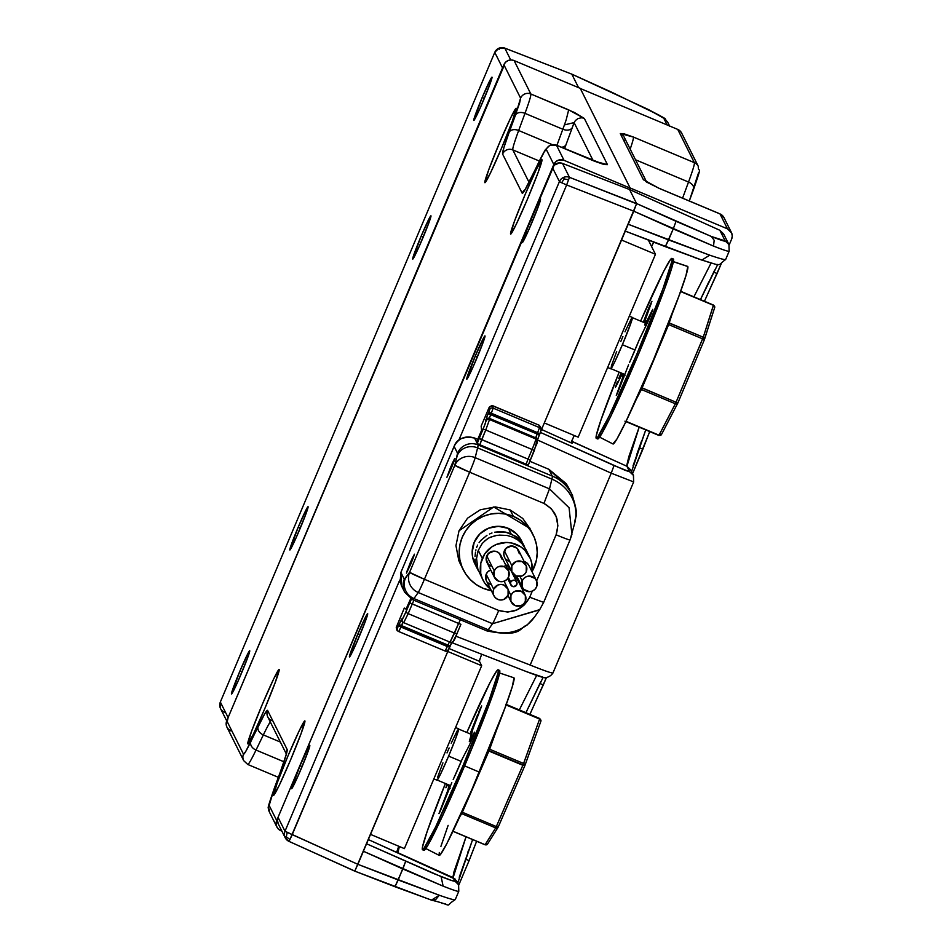 <?xml version="1.0" encoding="UTF-8"?>
<svg xmlns="http://www.w3.org/2000/svg" width="952" height="952" viewBox="0 0 952 952"><rect width="100%" height="100%" fill="white"/><g stroke="black" fill="none" stroke-linecap="round" stroke-linejoin="round"><path stroke-width="1.43" d="M671.898 258.385A97.604 4.772 112.8 0 0 640.601 321.098L664.091 270.558L670.767 259.17L672.053 258.539L671.862 261.36L662.925 288.825L636.912 353.989A97.604 4.772 112.8 0 1 596.309 438.372A97.604 4.772 112.8 0 1 619.169 372.113L600.986 419.951L596.333 435.385L596.154 438.206L597.428 437.575L609.256 415.869L636.912 353.989L638.352 354.596L636.912 353.989A97.604 4.772 112.8 0 0 671.898 258.385L673.338 258.992A97.604 4.772 -67.2 0 1 638.352 354.596L610.696 416.476L601.557 434.124L597.594 438.812M596.309 438.372L597.737 438.967A97.604 4.772 -67.2 0 0 638.352 354.596L664.353 289.432L671.672 268.131L673.326 258.98M648.824 307.865L649.657 308.21L648.824 307.865L650.335 304.509A62.463 3.046 112.8 0 1 651.918 301.296L645.277 319.908L651.918 301.296A62.463 3.046 -67.2 0 0 650.335 304.509L650.942 304.759L650.335 304.509L647.527 311.102L648.824 307.865M648.431 311.482L647.527 311.102L648.431 311.482M639.589 338.912L647.907 321.74L638.911 340.554A30.274 1.476 112.8 0 1 629.51 362.629L639.589 338.912M628.57 364.771L617.872 392.248A62.463 3.046 112.8 0 1 616.289 395.461L622.929 376.837L623.834 377.218L622.929 376.837L616.289 395.461A62.463 3.046 -67.2 0 0 617.872 392.248L628.57 364.771M618.729 378.503L619.716 378.92L618.729 378.503L621.287 373.005L620.299 375.005L621.418 375.481L620.299 375.005L618.729 378.503M618.253 381.895L617.491 381.573L618.253 381.895M645.135 321.943L644.79 322.859L645.135 321.943M624.274 374.255L624.012 375.195A30.274 1.476 -67.2 0 1 624.274 374.255M615.944 385.715A62.463 3.046 112.8 0 1 617.491 381.573A62.463 3.046 -67.2 0 0 615.944 385.715L615.444 387.393L615.944 385.715M622.406 373.47L616.039 386.393L622.406 373.47M623.489 374.981L623.322 375.171A30.274 1.476 112.8 0 1 622.382 376.29A30.274 1.476 112.8 0 1 622.834 373.648L622.299 376.076L623.489 374.981L622.929 376.837L623.489 374.981L624.928 375.588M624.417 375.635L623.465 375.231M650.704 315.183L647.907 321.74L650.704 315.183A62.463 3.046 -67.2 0 0 652.251 311.042A62.463 3.046 112.8 0 1 650.704 315.183M652.453 310.483L652.763 309.352L652.453 310.483M646.539 324.501L645.42 324.037L652.168 310.364L644.825 325.048L645.896 320.681L644.873 321.586A30.274 1.476 112.8 0 1 645.825 320.467A30.274 1.476 112.8 0 1 644.968 324.37L644.849 325.037L645.42 324.037L646.539 324.501M645.694 321.919L644.706 321.776L645.277 319.908L644.718 321.776L645.694 321.919M643.35 322.252L647.527 311.102L643.35 322.252M461.898 812.092L461.708 813.639A2.047 1.963 -147.9 0 1 461.303 813.413A2.047 1.963 32.1 0 0 461.708 813.639L488.911 751.045L488.245 750.723L488.911 751.045L489.649 749.224L523.624 763.492L489.649 749.224L489.066 750.688L523.041 764.956L539.796 718.522L506.226 704.504M433.85 778.891L437.016 780.212A27.882 1.357 -67.2 0 0 448.618 756.114L461.232 761.41L448.618 756.114A27.882 1.357 -67.2 0 0 458.602 728.804L455.556 727.53M458.281 729.03L456.044 737.502L448.618 756.114L440.716 773.786L437.337 779.986L437.027 779.367M437.492 777.606L442.918 762.849M447.012 752.913L449.142 747.939M451.212 743.214L457.519 730.196M488.935 749.022A2.047 1.487 19.8 0 1 489.649 749.224L488.876 749.022M498.289 826.919A2.047 1.963 32.1 0 1 498.134 827.193A2.047 1.963 -147.9 0 1 495.683 827.907L485.127 844.721A2.047 1.963 32.1 0 0 487.602 843.996A2.047 1.963 -147.9 0 1 485.127 844.721L452.997 831.227L485.068 844.793L495.683 827.907A2.047 1.963 32.1 0 0 498.134 827.193L524.861 765.646L522.886 765.313L524.861 765.646L523.624 763.492L496.325 826.562L498.289 826.895L496.325 826.562L522.886 765.313L488.911 751.045L523.041 764.956L489.066 750.688L462.351 812.294L496.325 826.562L495.683 827.907L461.708 813.639L459.84 816.614L461.708 813.639L495.683 827.907L496.325 826.562L461.637 811.949M489.649 749.224L496.92 729.042L489.649 749.224M506.059 704.956L539.641 719.058L506.059 704.956M505.821 704.242L539.796 718.522L523.624 763.492A2.047 1.487 19.8 0 1 524.873 765.622L524.968 765.051M539.641 719.058A2.047 1.487 19.8 0 1 540.926 721.092A2.047 1.487 -160.2 0 0 539.641 719.058M524.945 765.432L540.891 721.199L539.736 718.582A2.047 1.963 -147.9 0 1 539.784 718.605M485.127 844.721L487.602 843.996A2.047 1.963 32.1 0 0 487.757 843.698L497.944 827.431M540.891 721.199A2.047 1.487 -160.2 0 0 540.926 721.104L539.796 718.522M687.796 266.548L686.011 275.414L678.788 296.429L653.12 360.737L625.833 421.807L616.813 439.229L612.898 443.858A96.331 4.7 -67.2 0 0 613.04 444.001A96.331 4.7 -67.2 0 0 653.846 359.047A96.331 4.7 -67.2 0 0 687.796 266.548L673.361 261.705L687.796 266.548A96.331 4.7 -67.2 0 0 687.641 266.381L672.362 261.264M481.664 665.722L404.398 848.613L481.664 665.722L479.451 661.307L481.664 665.722L447.785 651.489L481.664 665.722M648.348 240.071L655.464 254.279L578.197 437.17L655.464 254.279L621.573 240.047L655.464 254.279L648.348 240.071M574.282 435.528L570.938 442.763A16.136 0.785 -67.2 0 1 574.282 435.528M479.748 659.819L479.451 661.307A16.136 0.785 -67.2 0 1 481.736 654.25L480.962 656.297M544.318 422.938L578.197 437.17L544.318 422.938M479.451 661.307L449.118 648.562L479.451 661.307M370.518 834.38L404.398 848.613L370.518 834.38M239.928 671.029A23.491 1.142 112.8 0 1 249.733 650.763A23.491 1.142 112.8 0 1 241.272 673.73A23.491 1.142 112.8 0 1 231.562 694.032L231.562 694.032A23.491 1.142 112.8 0 1 239.928 671.029L242.01 671.993L239.928 671.029L231.467 693.996L237.726 681.906L247.532 658.046L249.686 651.442L248.781 651.894L239.928 671.029M421.165 236.096A23.491 1.142 112.8 0 1 430.97 215.83A23.491 1.142 112.8 0 1 422.51 238.797A23.491 1.142 112.8 0 1 412.799 259.099A23.491 1.142 112.8 0 1 421.165 236.096L423.247 237.06L421.165 236.096L412.704 259.063L418.963 246.961L428.769 223.113L430.923 216.509L430.018 216.961L421.165 236.096M482.212 97.449A23.491 1.142 112.8 0 1 492.017 77.183A23.491 1.142 112.8 0 1 483.568 100.15A23.491 1.142 112.8 0 1 473.846 120.452L473.846 120.452A23.491 1.142 112.8 0 1 482.212 97.449L484.294 98.413L482.212 97.449L473.763 120.416L480.022 108.314L489.828 84.466L491.982 77.862L491.065 78.314L482.212 97.449M298.285 526.991A23.491 1.142 112.8 0 1 308.091 506.738A23.491 1.142 112.8 0 1 299.63 529.693A23.491 1.142 112.8 0 1 289.92 549.994A23.491 1.142 112.8 0 1 298.285 526.991L300.368 527.955L298.285 526.991L289.825 549.958L296.084 537.868L305.889 514.02L308.043 507.416L307.782 506.88L307.127 507.856L298.285 526.991M648.264 109.48L663.77 118.238L667.531 121.856L663.77 118.238L667.126 124.962L663.77 118.238L659.296 115.263L611.327 92.035M504.215 65.414L228.111 717.57L220.34 702.041L494.766 52.384L502.537 67.901L228.111 717.57L220.34 702.052L494.766 52.372L498.907 48.207L504.786 48.124L571.819 74.161L578.566 87.644L571.819 74.161L504.786 48.124L510.724 59.964L504.786 48.124A7.806 7.794 153.4 0 0 494.766 52.384L494.766 52.384A7.806 7.794 -26.6 0 1 498.931 48.231L499.264 49.278L498.931 48.231A7.806 7.794 -26.6 0 1 504.81 48.147L571.807 74.149L611.339 92.035L571.795 74.137L648.003 109.349C672.814 122.51 661.973 116.596 667.531 121.856L669.768 126.378M502.537 67.901L494.766 52.384L220.34 702.041A7.806 7.794 153.4 0 0 220.257 707.931L220.34 702.041A7.806 7.794 153.4 0 0 220.257 707.931L220.257 707.931A7.806 7.794 153.4 0 0 224.303 712.179M228.111 717.57L227.492 720.497M220.257 707.931A7.806 7.794 153.4 0 0 220.543 708.574L220.257 707.919M481.153 426.127L481.629 430.506L476.595 442.109L477.238 443.394L485.341 423.509L485.901 419.725A2.606 2.594 -9.6 0 1 489.316 418.344L490.625 414.786L488.15 413.632L486.52 417.738L488.245 413.43L490.673 414.679L491.22 413.394L537.642 432.696L539.51 427.615L493.172 408.146L491.291 413.227L537.642 432.696L488.781 412.156L488.245 413.43L488.781 412.156L491.22 413.394L493.172 408.146L492.767 405.742L539.106 425.199L539.51 427.615L493.172 408.146A2.606 2.594 170.4 0 0 489.756 409.527L488.781 412.156L489.756 409.527A2.606 2.594 -9.6 0 1 493.172 408.146L492.767 405.742L539.106 425.211L539.51 427.615A2.606 2.594 -9.6 0 1 541.069 429.602L540.665 427.162L539.106 425.211L540.7 427.591M537.047 441.204L539.296 435.112L536.976 434.255L535.655 437.813A2.606 2.594 -9.6 0 1 537.202 439.741A2.606 2.594 -9.6 0 1 537.214 439.764A2.606 2.594 170.4 0 0 535.655 437.813L489.316 418.344L490.673 414.679L539.379 434.921L540.903 431.006A2.606 2.594 170.4 0 0 539.51 427.615L537.571 432.862L539.927 433.648L537.571 432.862L537.023 434.136L537.571 432.862L491.22 413.394L490.673 414.679L539.379 434.909L537.214 440.562M450.605 467.23L454.877 458.376L451.2 468.408L453.937 461.565L454.473 458.876L452.152 463.672L446.916 477.25L451.2 468.408L446.94 477.273L450.605 467.23L451.534 467.622L450.605 467.23M410.133 563.048L414.394 554.195L410.728 564.238L413.454 557.396L414.417 554.207L411.68 559.49L406.635 572.128L410.728 564.238L406.456 573.092L410.133 563.048L411.062 563.441L410.133 563.048M530.097 528.812L522.755 518.459L510.153 509.951L495.242 506.904L480.284 509.796L467.563 518.174L459.019 530.776L493.731 506.964L529.883 528.408M402.791 622.156A2.606 2.594 -59.1 0 1 401.756 618.931A2.606 2.594 120.9 0 0 402.815 622.18L403.374 622.513A2.606 2.594 -59.1 0 1 402.315 619.276A2.606 2.594 120.9 0 0 403.696 622.679L408.182 613.623L403.696 622.679L450.046 642.148L454.52 633.092L408.182 613.623L412.252 603.985L409.776 602.83L411.859 598.153L403.434 617.408L402.315 619.276L401.756 618.931L399.067 624.536L401.577 625.607L399.067 624.536L398.531 625.821L401.03 626.892L401.577 625.607L447.916 645.075L449.487 641.803L447.916 645.075L450.213 646.015L447.916 645.075L447.38 646.36L401.03 626.892L447.309 646.527L400.959 627.059L398.793 631.569L445.143 651.025L447.309 646.527L445.143 651.025A2.606 2.594 120.9 0 0 448.547 649.633L449.665 647.301L398.531 625.821L397.412 628.153A2.606 2.594 120.9 0 0 398.793 631.569L401.577 625.607L447.916 645.075L447.38 646.36L449.665 647.301L450.201 646.015M492.731 405.73L489.352 407.123L489.756 409.527L489.352 407.123L492.731 405.73M400.126 582.279L400.875 572.402L454.116 446.393C456.734 438.92 463.541 436.135 474.548 438.027L477.987 439.479L474.56 438.039L476.595 442.109L481.772 429.864L481.141 426.139L489.221 407.254L491.767 405.516L539.094 425.187L540.665 427.162M448.547 649.633L449.665 647.301L447.535 650.835L445.143 651.025L398.471 631.402A2.606 2.594 -59.1 0 1 397.412 628.153L396.27 627.475L397.662 630.878L396.27 627.475L404.291 608.09L406.575 609.03L404.291 608.09L406.325 608.78L410.669 598.713L406.052 609.137L404.291 608.09L396.258 627.356L397.043 630.521M540.903 431.006L539.927 433.636L541.069 429.566M538.404 437.289L537.654 439.205M539.927 433.636L539.379 434.921L537.023 434.136L535.857 438.991A2.606 2.594 -9.6 0 1 537.237 442.394L536.476 444.989M537.214 439.764L534.322 450.558L530.335 459.971L537.237 442.394A2.606 2.594 170.4 0 0 535.857 438.991L535.655 437.813L489.316 418.344L489.518 419.534L535.857 438.991A13.019 0.631 112.8 0 1 532.085 449.475L534.31 450.558L532.085 449.475A13.019 0.631 -67.2 0 0 535.857 438.991L489.518 419.534L489.316 418.344A2.606 2.594 170.4 0 0 485.901 419.725L486.103 420.915A2.606 2.594 -9.6 0 1 489.518 419.534L485.746 430.007L532.085 449.475L528.015 459.114L530.335 459.971L528.015 459.114L532.085 449.475L485.746 430.007L489.518 419.534A2.606 2.594 170.4 0 0 486.103 420.915L483.176 429.078L485.746 430.007L481.676 439.645L528.015 459.114L526.147 464.195L479.796 444.739L485.746 430.007L483.176 429.078L479.201 438.491L528.015 459.114L526.147 464.195L479.07 444.548L479.796 444.739L481.676 439.645L479.201 438.491L477.238 443.394L476.619 442.121M406.361 612.719L405.814 612.231L402.315 619.276L401.756 618.931L397.412 628.153L396.27 627.475L404.291 608.078M449.665 647.301L451.998 641.993M408.182 613.623L405.814 612.231L409.776 602.83L458.602 623.453L460.768 618.955L458.602 623.453L460.923 624.31L458.602 623.453L454.52 633.092L408.182 613.623L412.252 603.985L458.602 623.453L450.046 642.148A2.606 2.594 120.9 0 0 453.45 640.755L455.699 636.519M403.136 622.346L401.577 625.607L402.815 622.18M488.15 413.632L490.673 414.679L488.15 413.632M453.45 640.755L456.912 633.758M403.374 622.513L450.046 642.148C451.819 644.516 454.116 641.707 456.948 633.734L460.911 624.322M534.25 617.396A39.044 38.056 -144.9 0 1 488.257 629.784L413.953 598.57L418.225 592.501L492.529 623.715L488.257 629.784A39.044 38.056 35.1 0 0 534.572 616.944L539.534 609.887L492.529 623.715L539.713 609.625L543.663 602.378L529.728 597.237L532.311 591.097L534.857 589.431L536.559 586.908A7.806 7.794 -26.6 0 1 522.386 587.384A7.806 7.794 -26.6 0 1 522.184 580.863L522.136 586.837L523.814 589.371L529.324 591.68L532.311 591.097L529.728 597.237L543.663 602.378L570.034 539.939A15.613 0.654 -157.1 0 1 570.034 539.974L574.853 522.624A39.044 37.211 -166.1 0 0 551.91 479.106L549.482 488.864L551.91 479.106L477.606 447.892L475.179 457.662L549.482 488.864L475.179 457.662A15.613 0.762 112.8 0 1 469.657 472.204L543.961 503.418L549.482 488.864L569.082 507.761L571.914 534.393L570.034 539.939A15.613 0.654 -157.1 0 1 570.034 539.974A15.613 0.654 -157.1 0 1 556.099 534.798C560.228 521.006 556.182 510.546 543.961 503.418L549.482 488.864M574.853 522.624C574.925 514.258 579.899 519.375 572.021 494.552L568.641 487.805L548.887 469.312L552.291 476.095L477.987 444.882A65.069 3.177 112.8 0 1 477.606 447.892L551.91 479.106A65.069 3.177 -67.2 0 0 552.291 476.095A39.044 38.961 -26.6 0 1 572.723 496.028A39.044 38.961 153.4 0 0 552.291 476.095A65.069 3.177 112.8 0 1 551.91 479.106A39.044 37.211 13.9 0 1 574.96 522.172M568.641 487.805L566.202 483.64L548.887 469.312L529.8 461.268M488.257 629.784L487.007 630.962L488.257 629.784L413.953 598.57A65.069 3.177 112.8 0 1 412.716 599.748L412.716 599.748A65.069 3.177 -67.2 0 0 413.953 598.57L418.225 592.501L492.529 623.715L488.257 629.784M454.52 633.092L456.948 633.711L460.923 624.31M401.292 585.42L404.719 592.263A15.613 15.589 -26.6 0 1 404.303 579.232L400.875 572.402L454.104 446.369L457.531 453.223L454.818 465.266A15.613 0.654 -157.1 0 0 469.657 472.204A15.613 0.762 -67.2 0 0 475.179 457.662A15.613 14.887 -166.1 0 0 454.818 465.266L469.657 472.204L424.425 579.28L409.586 572.342A15.613 0.654 22.9 0 0 424.425 579.28A15.613 0.762 112.8 0 1 418.225 592.501A15.613 0.762 -67.2 0 0 424.425 579.28L498.729 610.494A15.613 0.762 112.8 0 1 492.529 623.715A15.613 0.762 -67.2 0 0 498.729 610.494L507.737 612.077L516.722 609.982L524.457 604.829L529.728 597.237C522.719 609.816 512.378 614.23 498.729 610.494L424.425 579.28L469.657 472.204L543.961 503.418L551.386 508.737L556.158 516.603L557.872 525.73L556.099 534.798L536.607 580.946L534.929 578.399L529.419 576.091L526.432 576.662L523.886 578.34L522.184 580.863L519.994 576.484L522.184 580.863A7.806 7.794 -26.6 0 1 536.357 580.387A7.806 7.794 -26.6 0 1 536.559 586.908L536.607 580.934L556.099 534.798A15.613 0.654 -157.1 0 0 570.034 539.974L543.663 602.414L539.713 609.625M526.147 464.195L528.372 464.873L527.67 464.719L528.372 464.873L534.322 450.558M412.252 603.985L413.965 600.212L412.252 603.985M478.273 444.215L479.796 444.739L477.571 444.06L477.987 444.882L552.291 476.095L548.899 469.324M479.058 444.548L479.796 444.739M459.019 530.776L455.948 545.674L458.816 560.609L460.316 563.87M476.595 442.109L474.548 438.027C465.468 435.254 458.65 438.039 454.104 446.369L457.531 453.223A15.613 15.589 -26.6 0 1 477.987 444.882A15.613 15.589 153.4 0 0 457.531 453.223L457.246 455.508A15.613 14.887 13.9 0 1 477.606 447.892A15.613 14.887 -166.1 0 0 457.246 455.508L454.818 465.266L409.586 572.342A15.613 15.22 35.1 0 0 418.225 592.501A15.613 15.22 -144.9 0 1 409.586 572.342L405.326 578.411A15.613 15.22 35.1 0 0 413.953 598.57A15.613 15.22 -144.9 0 1 405.326 578.411L404.303 579.232A15.613 15.589 153.4 0 0 404.683 592.203M400.899 572.366L401.316 585.432M477.725 444.06L477.987 444.882A65.069 3.177 -67.2 0 1 477.606 447.892L475.179 457.662A15.613 14.887 13.9 0 0 454.818 465.266L409.586 572.342L404.303 579.232L400.875 572.402L454.104 446.369M478.939 444.441L477.238 443.394M412.609 599.641A65.069 3.177 -67.2 0 0 412.716 599.748L487.019 630.962C522.339 637.757 518.911 627.832 527.17 624.988L534.572 616.944M513.378 516.389L510.153 509.951L513.378 516.389L506.071 514.128L498.467 513.342L490.839 514.044L483.509 516.234L476.738 519.792L470.788 524.611L465.897 530.49L462.244 537.214L459.971 544.52L459.173 552.112L459.875 559.728L462.041 567.047L465.599 573.806L470.419 579.732L476.297 584.611L483.021 588.253A39.044 38.961 -26.6 0 1 469.741 525.694A39.044 38.961 -26.6 0 1 532.108 571.557L536.416 560.121L537.226 552.517L536.523 544.913L534.358 537.582L530.788 530.823L525.98 524.897L520.101 520.018L513.378 516.389M477.714 569.558L474.917 563.965A26.025 25.978 -26.6 0 1 508.32 528.36A26.025 25.978 -26.6 0 1 521.47 540.665M483.021 588.253L491.375 590.704A39.044 38.961 -26.6 0 1 483.021 588.253M476.464 566.642L472.644 557.253L472.18 552.184L474.227 542.247L479.927 533.846L488.4 528.253L498.372 526.337L508.32 528.36L516.722 534.036L522.303 542.497M279.174 669.506A40.365 1.975 112.8 0 1 264.977 708.205A40.365 1.975 112.8 0 1 247.853 743.881A40.365 1.975 112.8 0 1 247.794 743.821L253.208 734.575L264.644 708.978L275.402 682.025L279.174 669.506L273.76 678.74L262.324 704.337L251.566 731.291L247.794 743.821A40.365 1.975 112.8 0 1 261.99 705.123A40.365 1.975 112.8 0 1 279.115 669.434A40.365 1.975 112.8 0 1 279.174 669.506M516.222 108.338A40.365 1.975 112.8 0 1 502.025 147.036A40.365 1.975 112.8 0 1 484.901 182.713A40.365 1.975 112.8 0 1 484.842 182.641L490.256 173.407L501.692 147.81L512.45 120.856L516.222 108.338L510.808 117.572L499.372 143.169L488.614 170.122L484.842 182.641A40.365 1.975 112.8 0 1 499.038 143.954A40.365 1.975 112.8 0 1 516.163 108.266A40.365 1.975 112.8 0 1 516.222 108.338M541.962 159.757A40.365 1.975 112.8 0 1 527.753 198.456A40.365 1.975 112.8 0 1 510.629 234.132A40.365 1.975 112.8 0 1 510.57 234.061L515.984 224.827L527.432 199.23L538.189 172.276L541.962 159.757L536.547 168.992L525.099 194.589L514.342 221.542L510.57 234.061A40.365 1.975 112.8 0 1 524.778 195.362A40.365 1.975 112.8 0 1 541.902 159.686A40.365 1.975 112.8 0 1 541.962 159.757M304.914 720.926A40.365 1.975 112.8 0 1 290.705 759.625A40.365 1.975 112.8 0 1 273.581 795.301A40.365 1.975 112.8 0 1 273.522 795.229L278.948 785.995L290.384 760.398L301.141 733.445L304.914 720.926L299.499 730.16L288.051 755.757L277.294 782.711L273.522 795.229A40.365 1.975 112.8 0 1 287.73 756.531A40.365 1.975 112.8 0 1 304.854 720.854A40.365 1.975 112.8 0 1 304.914 720.926M561.406 147.262A7.806 5.284 -159.8 0 0 566.012 144.668L564.596 148.595L566.012 144.668A7.806 5.284 20.2 0 1 561.406 147.262M572.33 127.508L566.012 144.668L574.104 122.618L593.108 160.567L574.104 122.618L572.33 127.508A7.806 5.284 20.2 0 1 562.834 129.246A7.806 5.284 -159.8 0 0 572.33 127.508M556.908 145.37L562.834 129.246L556.908 145.37M263.347 734.92A62.463 3.046 112.8 0 1 270.273 721.89A62.463 3.046 112.8 0 0 263.347 734.92L280.376 742.06L263.347 734.92A7.806 5.736 -154.2 0 1 258.147 726.495A7.806 5.736 25.8 0 0 263.347 734.92L256.029 750.057L263.347 734.92M531.966 176.322A7.806 5.736 25.8 0 0 531.763 176.691A7.806 5.736 25.8 0 0 531.597 177.072L525.028 189.781L522.172 193.161L502.596 154.057A7.806 7.794 153.4 0 1 512.819 149.892L529.014 182.249L512.819 149.892A62.463 3.046 112.8 0 1 518.662 130.507L552.231 144.609L518.662 130.507L524.98 113.347L562.834 129.246A62.463 3.046 -67.2 0 0 564.417 124.902L574.104 122.618L575.436 120.499L574.104 122.618L564.417 124.902A62.463 3.046 -67.2 0 0 566.19 119.785A62.463 3.046 112.8 0 1 564.417 124.902A62.463 3.046 -67.2 0 1 562.834 129.246L524.98 113.347A62.463 3.046 -67.2 0 0 530.823 93.974A7.806 7.794 153.4 0 0 520.601 98.139L515.484 115.097A7.806 5.284 20.2 0 1 524.98 113.347A7.806 5.284 -159.8 0 0 515.484 115.097L509.165 132.257A7.806 5.284 20.2 0 1 518.662 130.507L524.98 113.347A62.463 3.046 112.8 0 0 530.823 93.974L514.104 60.571A7.806 7.794 153.4 0 0 503.882 64.736L520.601 98.139A7.806 7.794 -26.6 0 1 530.823 93.974L514.104 60.571L511.117 59.952L508.13 60.535L505.583 62.213L503.882 64.736L520.601 98.139L519.578 103.173L509.165 132.257C504.358 145.394 502.156 152.665 502.596 154.057A7.806 7.794 -26.6 0 1 512.819 149.892L539.344 161.031L512.819 149.892A62.463 3.046 112.8 0 1 518.662 130.507A7.806 5.284 -159.8 0 0 509.165 132.257L503.905 147.584L502.596 154.057L522.172 193.161A7.806 7.794 -26.6 0 1 524.921 189.769A7.806 7.794 153.4 0 0 522.172 193.161C522.838 193.982 525.992 188.627 531.597 177.072A7.806 5.736 -154.2 0 1 531.775 176.655M283.946 761.778L256.029 750.057A7.806 5.736 -154.2 0 1 250.828 741.632A7.806 5.736 25.8 0 0 256.029 750.057A62.463 3.046 112.8 0 1 247.734 764.456A62.463 3.046 -67.2 0 0 256.029 750.057L283.946 761.778M594.346 161.15L604.08 164.529L607.459 164.648A7.806 7.794 153.4 0 0 603.044 164.172A7.806 7.794 -26.6 0 1 607.459 164.648L594.346 161.15L556.492 145.251L564.036 160.329L630.176 188.103L629.569 189.543L630.176 188.103L580.244 88.346L514.104 60.571L580.244 88.346L630.176 188.103L564.036 160.329L558.062 160.305L555.516 161.971L553.814 164.494L546.269 149.416L544.044 152.046L531.597 177.072L538.927 161.935A7.806 5.736 -154.2 0 1 539.094 161.554A7.806 5.736 -154.2 0 1 539.296 161.174A7.806 5.736 25.8 0 0 539.106 161.519A7.806 5.736 25.8 0 0 538.927 161.935C543.294 152.951 545.734 148.774 546.269 149.416A7.806 7.794 -26.6 0 1 556.492 145.251A62.463 3.046 -67.2 0 0 556.396 145.156A62.463 3.046 112.8 0 1 556.492 145.251A7.806 7.794 153.4 0 0 546.269 149.416L553.814 164.494A7.806 7.794 -26.6 0 1 564.036 160.329L556.492 145.251L594.346 161.15A62.463 3.046 -67.2 0 0 594.25 161.055A62.463 3.046 -67.2 0 0 594.107 161.055M276.913 827.026L269.356 811.949C269.725 803.298 264.251 817.506 274.128 788.792A7.806 5.284 20.2 0 1 274.271 788.47L269.154 805.428L276.699 820.505L553.814 164.494L276.699 820.505L276.08 823.492L276.663 826.479L278.329 829.013L280.852 830.715A7.806 7.794 -26.6 0 1 276.699 820.505L269.154 805.428A7.806 7.794 153.4 0 0 269.356 811.949A7.806 7.794 -26.6 0 1 269.154 805.428L274.271 788.47A7.806 5.284 -159.8 0 0 274.116 788.827M274.128 788.792L280.447 771.644A7.806 5.284 20.2 0 1 280.578 771.322L274.271 788.47L280.578 771.322A7.806 5.284 -159.8 0 0 280.447 771.644A7.806 5.284 -159.8 0 0 280.34 771.977M286.552 753.044A7.806 7.794 -26.6 0 1 287.159 749.51L285.85 755.983L280.578 771.322C285.398 758.173 287.587 750.902 287.159 749.51A7.806 7.794 153.4 0 0 286.588 753.401M271.736 720.616A7.806 7.794 -26.6 0 1 267.583 710.406L287.159 749.51L267.583 710.406A7.806 7.794 153.4 0 0 267.786 716.927L286.338 753.984M278.353 777.32L247.734 764.456A62.463 3.046 112.8 0 1 247.639 764.349A62.463 3.046 -67.2 0 0 247.746 764.456L243.7 760.66A7.806 7.794 -26.6 0 1 243.486 754.151L245.711 751.521L264.727 713.786L267.583 710.406C266.905 709.585 263.764 714.952 258.147 726.495L250.828 741.632C246.461 750.616 244.01 754.793 243.486 754.151A7.806 7.794 153.4 0 0 243.676 760.636M230.919 730.946L228.397 729.244L226.731 726.709L226.148 723.722L226.766 720.747L503.882 64.736L226.766 720.747L243.486 754.151L226.766 720.747A7.806 7.794 153.4 0 0 226.981 727.257L243.7 760.66M584.338 118.453A7.806 7.794 153.4 0 0 580.958 117.846L577.935 118.607L575.436 120.499L577.935 118.607L580.958 117.846A7.806 7.794 -26.6 0 1 584.338 118.453L568.677 109.873L566.19 119.785L568.677 109.873L530.823 93.974L574.413 112.479L584.338 118.453L607.459 164.648L584.338 118.453M556.254 145.156A62.463 3.046 112.8 0 1 556.396 145.156L549.887 145.299L545.341 149.738L524.742 190.257M280.852 830.715L281.899 831.155L280.852 830.715M357.881 633.949A23.491 1.142 112.8 0 1 367.686 613.683A23.491 1.142 112.8 0 1 359.225 636.65A23.491 1.142 112.8 0 1 349.515 656.951A23.491 1.142 112.8 0 1 357.881 633.949L359.963 634.901L357.881 633.949L349.42 656.916L355.679 644.813L365.485 620.966L367.639 614.361L366.734 614.813L357.881 633.949M300.011 765.706A23.491 1.142 112.8 0 1 309.817 745.44A23.491 1.142 112.8 0 1 301.356 768.407A23.491 1.142 112.8 0 1 291.645 788.708A23.491 1.142 112.8 0 1 300.011 765.706L302.093 766.669L300.011 765.706L291.55 788.673L297.821 776.57L307.615 752.723L309.769 746.118L308.865 746.57L300.011 765.706M475.203 356.191A23.491 1.142 112.8 0 1 485.008 335.925A23.491 1.142 112.8 0 1 476.559 358.892A23.491 1.142 112.8 0 1 466.837 379.193A23.491 1.142 112.8 0 1 475.203 356.191L477.285 357.155L475.203 356.191L466.754 379.158L473.013 367.067L482.819 343.22L484.961 336.603L484.056 337.056L475.203 356.191M530.669 219.65A23.491 1.142 112.8 0 1 540.474 199.385A23.491 1.142 112.8 0 1 532.025 222.351A23.491 1.142 112.8 0 1 522.303 242.653A23.491 1.142 112.8 0 1 530.669 219.65L532.751 220.602L530.669 219.65L522.22 242.617L528.479 230.515L538.285 206.667L540.438 200.063L539.522 200.515L530.669 219.65M711.084 263.026L693.901 296.845L711.084 263.026M611.232 473.18L530.181 665.043C544.401 670.767 551.993 673.397 552.957 672.921C551.993 673.397 544.401 670.767 530.181 665.043L611.232 473.18L537.392 439.955L611.232 473.18L614.04 465.54L540.427 432.422L625.155 470.312L629.677 471.787L626.904 466.266L629.677 471.787L633.437 475.393L629.677 471.787L614.04 465.54L611.232 473.18L633.639 481.914L633.425 475.393L630.664 469.872L626.904 466.266L626.809 465.207L628.867 456.567L639.161 427.15L626.904 466.266L571.628 441.192L572.152 443.311L541.545 429.495L572.152 443.311L571.652 441.335L626.904 466.266L630.676 469.883M451.724 642.588L526.944 671.803C537.904 676.003 544.02 677.991 545.306 677.776C548.638 677.205 551.184 675.622 552.957 673.004L633.651 481.962L552.957 672.921M526.92 671.779L542.914 677.169M536.654 675.408L519.328 709.918L536.654 675.408M458.769 891.12C459.257 892.083 454.044 890.429 443.144 886.157L441.073 876.578C450.474 880.314 455.044 881.79 454.794 880.993L453.033 876.602L454.009 871.734L466.04 836.796L453.128 877.661L397.877 852.73L399.4 846.506M455.472 879.279L368.329 839.569L397.924 852.921L398.174 850.672M624.988 231.003L628.249 224.267L668.59 239.928L665.329 246.663L625.345 231.134M701.886 260.098C723.544 266.37 716.19 266.393 725.65 259.503L729.161 251.197L728.934 244.545L723.603 233.883L719.843 230.277L725.174 240.927L728.934 244.533L725.174 240.927C725.388 241.713 720.807 240.249 711.442 236.512L714.178 240.344L713.512 246.092L714.178 240.344L711.442 236.512L676.039 221.304L673.231 228.932L676.039 221.304L636.579 203.549L633.77 211.189L713.512 246.092C724.21 250.305 729.422 251.959 729.137 251.054C729.696 252.042 724.496 250.388 713.512 246.092L673.231 228.932L665.329 246.663L701.886 260.098L709.68 255.172L668.59 239.928L673.231 228.932L633.77 211.189L628.249 224.267L709.68 255.172L701.838 260.086L625 231.015M457.519 883.039L456.9 881.278L453.128 877.661L454.794 880.993L458.697 884.884L454.794 880.993L451.557 880.493L433.6 873.519L366.556 843.769L441.073 876.578L443.144 886.157L363.39 851.255L402.851 868.997L405.659 861.37L398.21 879.993L357.869 864.333L448.452 649.895L355.227 870.092L357.869 864.333L439.3 895.237C450.106 899.045 455.425 900.437 455.258 899.414M714.726 269.999L700.47 299.606L717.772 264.394M633.02 465.873L645.73 429.911L631.557 471.633M633.651 481.962L633.485 475.5M543.08 677.443L525.92 712.691L540.95 681.394M459.245 877.244L472.62 839.557L457.769 883.028M651.596 246.556L653.715 242.165L651.596 246.556M398.757 846.233L396.627 852.337L398.757 846.233M712.286 263.299L707.776 262.002M701.541 259.967L693.913 257.326M530.181 665.043L455.853 636.186L530.181 665.043M533.132 674.123L541.759 677.027M709.68 255.172C720.795 258.92 726.114 260.312 725.638 259.349M443.144 886.157L402.851 868.997L394.949 886.728L354.608 871.068L288.98 841.366A7.806 7.794 -26.6 0 1 284.993 831.239L357.869 864.333L292.228 834.63L289.932 839.533L399.733 580.101L292.228 834.63L287.195 832.405L286.302 836.772L287.195 832.405L284.993 831.239L278.043 817.34A7.806 7.794 153.4 0 0 278.246 823.849L285.207 837.748A7.806 7.794 -26.6 0 1 284.922 837.106L286.302 836.772L284.922 837.106A7.806 7.794 -26.6 0 1 284.993 831.239L278.043 817.34L277.425 820.267L278.293 823.956M708.823 281.851L701.065 298.297M641.446 441.323L636.495 455.187M468.372 850.826L467.67 852.706M627.059 226.981L540.986 430.828L636.567 203.776L569.463 177.322L566.654 184.95L633.77 211.189L566.654 184.95L569.463 177.322A7.806 7.794 153.4 0 0 563.584 177.405L564.167 178.976L568.653 179.714L564.167 178.976L561.62 182.736L566.654 184.95L561.62 182.736L564.167 178.976L563.584 177.405A7.806 7.794 153.4 0 0 559.431 181.57L561.62 182.736L559.431 181.57A7.806 7.794 -26.6 0 1 569.463 177.322L636.579 203.549L711.442 236.512L725.174 240.927L719.843 230.277L629.569 189.543L636.579 203.549L629.569 189.543L562.513 163.423L569.463 177.322L562.513 163.423A7.806 7.794 153.4 0 0 552.469 167.671L559.431 181.57L284.993 831.239L559.431 181.57L552.469 167.671L278.043 817.34L554.147 165.184L559.562 162.887L562.513 163.423L629.569 189.543L719.843 230.277L723.889 234.537M289.932 839.533L286.302 836.772L289.932 839.533L288.968 841.366L354.715 871.009M398.21 879.993L439.3 895.237L435.695 899.604L432.125 900.33L394.973 886.74L398.21 879.993M431.411 900.128L439.3 895.237L441.181 895.903M458.852 440.157L566.654 184.95L458.852 440.157M441.895 903.365L445.227 903.65M288.968 841.366A7.806 7.794 -26.6 0 1 285.207 837.748L288.968 841.366M477.833 569.141L482.997 580.113A26.025 25.978 -26.6 0 1 482.307 558.396L478.273 550.339L476.571 558.455L477.833 569.141M522.969 588.36A26.025 25.978 -26.6 0 1 522.172 589.014L522.969 588.36M482.343 543.33L478.273 550.339L482.307 558.396A26.025 25.978 -26.6 0 1 532.073 571.831L531.823 563.524L530.383 558.645L524.802 550.185L520.875 546.924L511.522 542.997L506.452 542.473L496.48 544.401L491.97 546.781L484.747 553.909L480.796 563.263L480.724 573.402L482.176 578.28L484.544 582.791L490.649 589.264A26.025 25.978 -26.6 0 1 482.997 580.113M510.938 595.369L508.463 590.407L510.938 595.369L510.903 601.343L515.091 605.579L521.065 605.603L523.612 603.937L525.325 601.414A7.806 7.794 -26.6 0 1 511.153 601.89A7.806 7.794 -26.6 0 1 517.888 590.597A7.806 7.794 -26.6 0 1 525.325 601.414L525.361 595.44L521.172 591.204L515.199 591.18L512.652 592.846L510.938 595.369M508.416 570.403L500.919 555.433A7.806 7.794 153.4 0 0 486.746 555.909L494.243 570.879A7.806 7.794 -26.6 0 1 508.416 570.403A7.806 7.794 -26.6 0 1 508.618 576.924L508.665 570.95L504.465 566.714L498.491 566.678L495.944 568.356L494.243 570.879L486.746 555.909A7.806 7.794 153.4 0 0 486.96 562.43L494.445 577.4A7.806 7.794 -26.6 0 1 494.243 570.879L494.195 576.852L498.396 581.089L501.371 581.696L504.37 581.113L506.916 579.447L508.618 576.924A7.806 7.794 -26.6 0 1 494.445 577.4M526.028 565.25L518.543 550.28A7.806 7.794 153.4 0 0 504.37 550.756L511.855 565.726A7.806 7.794 -26.6 0 1 526.028 565.25A7.806 7.794 -26.6 0 1 526.242 571.771L526.278 565.797L522.089 561.561L516.115 561.525L511.855 565.726L504.37 550.756A7.806 7.794 153.4 0 0 504.572 557.277L512.069 572.247A7.806 7.794 -26.6 0 1 511.855 565.726L511.819 571.7L516.008 575.936L521.982 575.96L524.528 574.294L526.242 571.771A7.806 7.794 -26.6 0 1 512.069 572.247M510.748 582.16L508.38 577.436L511.438 585.73L513.747 586.706L516.793 584.695A3.284 3.272 -26.6 0 1 510.831 584.897A3.284 3.272 -26.6 0 1 513.663 580.161A3.284 3.272 -26.6 0 1 516.793 584.695L516.805 582.196L515.044 580.411L512.533 580.399L510.748 582.16M486.139 580.196L486.174 574.235L487.888 571.712L490.708 569.927A7.806 7.794 153.4 0 0 486.174 574.235L493.671 589.205A7.806 7.794 -26.6 0 1 507.844 588.729A7.806 7.794 -26.6 0 1 508.059 595.238L508.094 589.276L503.894 585.04L500.919 584.421L497.92 585.004L493.671 589.205L486.174 574.235A7.806 7.794 153.4 0 0 486.389 580.744L493.886 595.714A7.806 7.794 -26.6 0 1 493.671 589.205L493.053 592.18L493.636 595.167L495.302 597.701L497.825 599.403L500.812 600.022L503.798 599.439L508.059 595.238A7.806 7.794 -26.6 0 1 493.886 595.714M516.698 581.958L509.213 566.987A3.284 3.272 153.4 0 0 505.821 565.214M536.357 580.387L528.86 565.417A7.806 7.794 153.4 0 0 524.124 561.442L527.432 563.429L529.11 565.964M525.111 594.893L517.626 579.923A7.806 7.794 153.4 0 0 513.878 576.329M513.675 576.234L516.198 577.935L517.876 580.482M490.899 566.119L488.376 564.417L486.127 558.895L488.459 553.386L493.993 551.137L496.968 551.743L499.491 553.445L501.74 558.967M504.322 556.73L503.751 553.743L506.071 548.245L511.605 545.984L517.115 548.293L519.364 553.814M508.523 560.966L506 559.264M505.048 565.428L508.606 566.154L509.296 569.724M490.339 584.445L487.817 582.731M477.833 551.625L476.595 558.217M497.039 535.322L507.178 535.476L512.807 537.178L517.888 540.022L521.946 543.628L526.004 549.768L521.946 543.628L517.888 540.022L512.807 537.178L507.178 535.476L499.026 535.107M497.003 535.333L490.197 537.261M495.445 535.571L488.971 537.892M486.674 539.332L482.295 543.39L478.273 550.339M489.019 537.868L484.366 541.212M511.01 533.739L508.32 528.36L511.01 533.739L519.971 539.951L524.79 547.424L521.648 541.95L515.901 536.428L505.572 532.097L511.01 533.739M500.026 531.609L505.572 532.097L494.647 532.227L500.026 531.609M491.994 532.977L489.423 534.012L491.994 532.977M486.972 535.31L480.808 540.415L486.972 535.31M479.082 542.652L480.808 540.415L479.082 542.652M476.654 547.376L477.654 545.079L476.654 547.376M475.952 549.816L475.798 550.53L475.952 549.816M475.476 552.184L475.036 556.527L475.476 552.184M475.048 559.098L475.322 561.87L475.048 559.098M475.893 564.643L475.322 561.87L475.893 564.643M477.606 569.32L478.13 570.331M524.04 545.793L524.362 546.448M635.508 159.769L688.522 182.034L682.584 198.159L688.522 182.034A7.806 5.284 20.2 0 1 693.544 189.472A7.806 5.284 20.2 0 1 693.401 189.817A7.806 5.284 -159.8 0 0 693.544 189.496A7.806 5.284 -159.8 0 0 688.522 182.034A62.463 3.046 -67.2 0 0 694.353 162.661A62.463 3.046 112.8 0 1 688.522 182.034L635.508 159.769M681.906 133.637L680.24 131.102L677.717 129.401A7.806 7.794 153.4 0 1 681.656 133.09L698.304 166.35A7.806 7.794 153.4 0 0 694.353 162.661L633.401 137.052L620.288 133.554L643.409 179.75L659.058 188.329L720.021 213.938A7.806 7.794 -26.6 0 1 723.972 217.627A7.806 7.794 153.4 0 0 720.021 213.938L727.495 228.861L630.105 187.96L727.495 228.861A7.806 7.794 -26.6 0 1 731.648 239.071L732.266 236.096L731.695 233.109L727.495 228.861L720.021 213.938A62.463 3.046 -67.2 0 0 719.926 213.843A62.463 3.046 112.8 0 1 720.021 213.938L659.058 188.329L643.409 179.75A7.806 7.794 -26.6 0 1 646.122 181.654A7.806 7.794 153.4 0 0 643.409 179.75L620.288 133.554A7.806 7.794 -26.6 0 1 623.072 135.541A7.806 7.794 153.4 0 0 620.288 133.554L623.667 133.673L633.401 137.052A62.463 3.046 112.8 0 1 630.176 149.107A62.463 3.046 -67.2 0 0 633.401 137.052L694.353 162.661A7.806 7.794 -26.6 0 1 698.304 166.35C697.947 175.001 703.409 160.793 693.544 189.496L689.308 200.979L698.518 172.859M458.769 885.062L469.098 860.62L465.385 859.061L469.098 860.62L458.769 885.062M713.679 272.094L717.094 273.533L721.199 263.823L704.444 301.272A164.494 8.032 -67.2 0 1 717.094 273.533L713.679 272.094M729.149 244.997L731.648 239.071L729.149 244.997M731.445 232.562L723.972 217.627L719.926 213.843A62.463 3.046 -67.2 0 0 719.795 213.843M719.926 213.843L658.962 188.234A62.463 3.046 112.8 0 1 659.058 188.329M646.313 181.927L658.962 188.234A62.463 3.046 -67.2 0 0 658.832 188.234M623.976 136.767L624.643 138.23M624.964 139.373L625.071 140.384M677.717 129.401L694.353 162.661L677.717 129.401L580.315 88.488L630.105 187.96L580.315 88.488L677.717 129.401M649.728 431.589L632.556 473.68L642.874 449.237L639.161 447.678L642.874 449.237A164.494 8.032 -67.2 0 1 649.728 431.589M546.341 677.764L529.907 714.369A164.494 8.032 -67.2 0 1 543.318 684.928L546.341 677.764M476.631 841.247L469.098 860.62A164.494 8.032 -67.2 0 1 476.631 841.247M539.903 683.488L543.318 684.928L539.903 683.488M424.901 848.077L439.253 855.396A96.331 4.7 -67.2 0 0 479.344 772.131L464.612 765.884L479.344 772.131A96.331 4.7 -67.2 0 0 513.854 677.776L498.586 672.647M514.02 677.943L512.236 686.808L505.012 707.824L471.99 789.327L446.976 843.389L440.383 854.622L439.122 855.253L439.3 852.468M440.919 846.376L448.13 825.36M498.122 669.78A97.604 4.772 112.8 0 0 466.825 732.493L490.316 681.953L496.992 670.565L498.265 669.934L498.086 672.755L489.138 700.22L463.136 765.384A97.604 4.772 112.8 0 1 422.521 849.755A97.604 4.772 112.8 0 1 445.393 783.508L427.21 831.346L422.557 846.78L422.379 849.601L423.652 848.97L435.48 827.264L463.136 765.384L464.564 765.979L463.136 765.384A97.604 4.772 112.8 0 0 498.122 669.78L499.705 670.541L499.526 673.361L494.873 688.796L471.918 748.355L443.013 814.948L427.781 845.519L423.818 850.207M422.521 849.755L423.961 850.362A97.604 4.772 -67.2 0 0 464.564 765.979A97.604 4.772 -67.2 0 0 499.562 670.386M478.713 712.025L479.451 712.346L478.713 712.025L480.546 708.014A62.463 3.046 112.8 0 1 481.688 705.932L472.906 728.982L481.688 705.932A62.463 3.046 -67.2 0 0 480.546 708.014L478.713 712.025M478.582 714.559L477.809 714.238L478.582 714.559M462.517 758.363L469.288 745.38L462.315 758.827A30.274 1.476 112.8 0 1 453.188 779.521L462.517 758.363M451.807 782.615L440.098 811.52A62.463 3.046 112.8 0 1 438.955 813.603L447.749 790.553L448.523 790.874L447.749 790.553L438.955 813.603A62.463 3.046 -67.2 0 0 440.098 811.52L451.807 782.615M471.811 733.718L471.514 734.456L471.811 733.718M450.498 785.65L450.272 786.423A30.274 1.476 -67.2 0 1 450.498 785.65M446.75 785.067A62.463 3.046 112.8 0 1 447.083 784.222A62.463 3.046 -67.2 0 0 446.75 785.067L445.881 787.756L446.75 785.067M446.143 787.363L447.737 784.484L446.143 787.363M449.63 788.066L448.713 787.673A30.274 1.476 112.8 0 1 448.606 787.673A30.274 1.476 112.8 0 1 449.058 785.043L447.749 790.553L448.69 787.661L450.141 788.268M472.002 739.276L469.288 745.38L472.002 739.276A62.463 3.046 -67.2 0 0 473.894 734.468A62.463 3.046 112.8 0 1 472.002 739.276M474.691 732.255L473.894 734.468L474.691 732.255M471.014 741.644L469.598 741.049L474.501 732.171L469.324 741.441L471.954 731.874A30.274 1.476 112.8 0 1 472.049 731.862A30.274 1.476 112.8 0 1 469.717 740.037L469.312 741.358L471.014 741.644M471.954 731.874L472.906 728.982L472.109 731.945M470.074 733.861L477.809 714.238L470.074 733.861M626.047 421.367L658.891 435.445L675.361 403.779A2.047 1.761 27.4 0 0 677.883 402.934L676.098 402.149L675.361 403.779L641.398 389.511L636.305 399.316L641.398 389.511L675.361 403.779L676.063 402.256L642.088 387.988L641.398 389.511A2.047 1.761 -152.6 0 1 640.839 389.178A2.047 1.761 27.4 0 0 641.398 389.511L642.136 387.88L676.063 402.256L702.624 338.864L703.254 337.222L668.506 322.776M607.638 367.496L610.791 368.829A27.882 1.357 -67.2 0 0 622.394 344.719L635.02 350.015L622.394 344.719A27.882 1.357 -67.2 0 0 632.39 317.421L629.332 316.135M632.068 317.647L631.045 322.68L622.394 344.719L614.492 362.403L611.886 367.436L610.756 368.781L610.803 367.972M611.267 366.211L616.694 351.455M620.787 341.518L622.917 336.544M625 331.82L631.295 318.801M641.517 387.631L642.136 387.88L668.649 324.596L672.291 313.601L668.649 324.596L668.054 324.346L702.624 338.864L668.649 324.596L642.136 387.88L641.398 387.583M668.673 322.787A2.047 1.785 17.8 0 1 669.292 322.954L703.254 337.222L713.381 305.306M680.573 291.526L713.476 305.342L680.573 291.526M713.524 305.08L703.254 337.222A2.047 1.785 17.8 0 1 704.409 339.65L677.883 402.934L704.409 339.65L702.624 338.864L704.409 339.65L703.254 337.222L676.098 402.149L677.812 403.089A2.047 1.761 -152.6 0 1 675.361 403.779L659.058 435.195L626.059 421.331L658.891 435.445L661.509 434.493A2.047 1.761 -152.6 0 1 659.058 435.195A2.047 1.761 27.4 0 0 661.581 434.338L677.729 403.231M680.668 291.288L713.524 305.092L714.678 307.603A2.047 1.785 -162.2 0 0 713.476 305.342A2.047 1.785 17.8 0 1 714.619 307.77A2.047 1.785 -162.2 0 0 714.678 307.603L704.551 338.96M658.951 435.183L659.724 435.362M704.516 339.305L714.619 307.77M644.825 325.048L646.265 325.643M644.706 321.776L646.146 322.371M450.57 785.674L437.254 780.081M471.585 734.492L458.674 729.065M452.962 831.31L485.068 844.793M498.289 826.895L524.861 765.646L540.926 721.104M498.146 827.169L487.602 843.996M613.04 444.001L598.689 436.682M226.707 720.878L220.543 708.574M398.471 631.402L397.329 630.712M460.066 563.358L463.279 569.796M571.926 534.393L570.034 539.974M530.335 459.971L528.372 464.885M400.613 583.862L400.875 572.378M474.548 438.039L477.999 439.479M404.719 592.263L412.716 599.748M529.443 527.503L533.108 534.846M286.623 753.27L280.447 771.644M603.77 164.458L556.396 145.156M458.59 884.658L458.793 891.262L455.27 899.592C442.716 907.506 456.377 906.03 431.518 900.164L354.596 871.068M456.889 881.266L458.555 884.598M451.224 642.398L526.944 671.803M511.117 601.807L507.94 595.488M522.351 587.301L516.805 576.222M510.819 584.861L507.666 578.578M507.797 588.633L504.096 581.22M525.587 548.876L529.55 556.813M523.969 545.663L521.422 540.558M624.238 137.243L646.634 181.999M469.324 741.441L470.752 742.048M624.845 374.505L611.029 368.698M645.373 323.097L632.461 317.682M624.928 421.177L658.891 435.445M677.812 403.089L661.509 434.493"/></g></svg>
